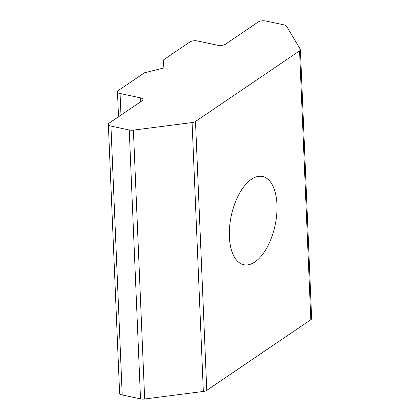 <?xml version="1.0" encoding="UTF-8"?>
<svg xmlns="http://www.w3.org/2000/svg" width="420" height="420" viewBox="0 0 420 420"><rect width="100%" height="100%" fill="white"/><g stroke="black" fill="none" stroke-linecap="round" stroke-linejoin="round"><path stroke-width="0.63" d="M276.959 204.461A45.103 22.418 102 0 0 262.579 176.495A45.103 22.418 102 0 0 229.373 236.754A45.103 22.418 102 0 0 243.752 264.721A45.103 22.418 102 0 0 276.959 204.461M310.832 319.741L206.771 390.353L195.5 121.475L299.56 50.862L310.832 319.741A5.502 2.2 177.6 0 0 311.656 318.518L300.389 49.634A5.502 2.2 177.6 0 1 299.56 50.862M120.976 115.106L120.067 93.502A5.502 2.2 177.6 0 1 117.474 91.76A5.502 2.2 177.6 0 1 118.304 90.531L144.433 72.802L163.102 68.15L163.79 59.666L189.924 41.932A5.502 2.2 177.6 0 1 197.5 40.96L217.739 45.276A5.502 2.2 177.6 0 0 225.314 44.305L258.221 21.971A5.502 2.2 177.6 0 1 265.792 21L284.099 24.906A5.502 2.2 177.6 0 1 286.55 26.187L300.248 49.177A5.502 2.2 177.6 0 1 300.389 49.634M120.067 93.502L140.311 97.818A5.502 2.2 177.6 0 1 142.905 99.561A5.502 2.2 177.6 0 1 142.076 100.784L109.169 123.118A5.502 2.2 177.6 0 0 108.344 124.346A5.502 2.2 177.6 0 0 110.938 126.084L129.245 129.99L140.511 398.874A5.502 2.2 -2.4 0 0 144.669 399L133.397 130.116A5.502 2.2 177.6 0 1 129.245 129.99M195.5 121.475A5.502 2.2 177.6 0 1 192.082 122.577L133.397 130.116M192.082 122.577L203.348 391.456A5.502 2.2 -2.4 0 0 206.771 390.353M203.348 391.456L144.669 399M140.511 398.874L122.21 394.968L110.938 126.084M108.344 124.346L119.611 393.225A5.502 2.2 -2.4 0 0 122.21 394.968M140.48 101.871L140.311 97.818M118.524 116.77L117.474 91.76"/></g></svg>
